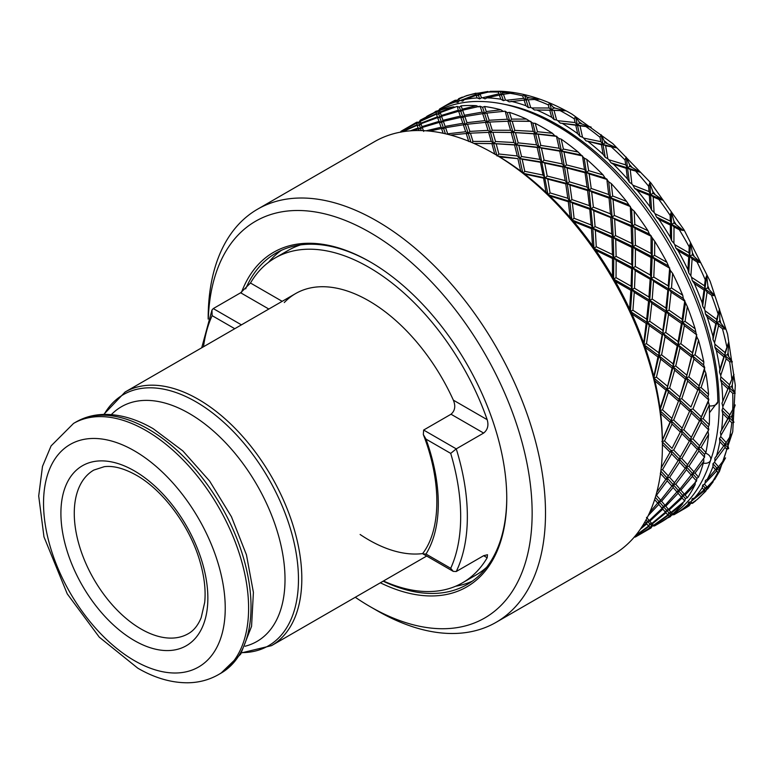 <?xml version="1.0" encoding="UTF-8"?>
<svg xmlns="http://www.w3.org/2000/svg" width="774" height="774" viewBox="0 0 774 774"><rect width="100%" height="100%" fill="white"/><g stroke="black" fill="none" stroke-linecap="round" stroke-linejoin="round"><path stroke-width="1.16" d="M208.177 319.091L208.177 318.375A238.527 137.714 60 0 1 257.578 209.183L374.471 141.69A238.527 137.714 60 0 1 493.735 153.504A238.527 137.714 60 0 1 493.735 153.513A238.527 137.714 60 0 1 662.399 445.64A238.527 137.714 60 0 1 612.998 554.832L496.105 622.325A238.527 137.714 60 0 1 376.841 610.512L376.841 610.512A238.527 137.714 60 0 1 376.832 610.502L370.156 606.652A229.075 132.257 60 0 1 355.285 597.276M496.744 155.245L493.735 153.513L496.744 155.245A234.27 135.257 60 0 1 499.636 156.948L517.893 158.631L520.563 170.551L521.589 171.76M257.578 209.183A238.527 137.714 60 0 1 376.841 220.996A238.527 137.714 60 0 1 532.667 431.186A238.527 137.714 60 0 1 496.105 622.325M208.303 318.743A229.075 132.257 60 0 1 370.156 232.568A229.075 132.257 60 0 1 532.144 513.133A229.075 132.257 60 0 1 370.156 606.652L376.841 610.512M370.166 261.883L370.156 261.873A193.181 111.533 60 0 1 370.166 261.873A193.181 111.533 60 0 1 506.757 498.475A193.181 111.533 60 0 1 380.363 582.793M506.757 497.701A191.294 110.44 60 0 1 467.138 584.505A191.294 110.44 60 0 1 383.159 581.177M472.334 581.158A191.294 110.44 60 0 1 455.625 586.228M457.889 102.391L457.531 100.843L458.788 98.617L457.54 100.136L455.131 100.281L440.464 108.505L442.796 108.563L443.995 106.609L455.18 100.843L455.441 101.936L457.889 102.391L459.35 100.784L458.866 99.053L457.531 100.843L455.18 100.843M455.16 100.243L455.131 100.281A234.27 135.257 60 0 0 450.071 102.952L455.16 100.243M460.472 97.94A234.27 135.257 60 0 0 458.788 98.617L462.397 97.108L458.808 98.743M458.866 99.053L466.441 95.686L476.049 93.151L475.942 94.592L460.298 100.533L462.775 101.113L464.313 99.614L476.204 95.337L477.142 97.94L479.687 98.917L481.467 97.776L480.122 94.041L478.458 95.366L476.204 95.337M479.687 98.917L478.458 95.366L479.716 92.899L475.594 93.577A234.27 135.257 60 0 0 464.265 96.547M481.602 92.657A234.27 135.257 60 0 0 479.716 92.899L487.959 91.477L479.841 93.248M480.122 94.041L491.132 91.351M503.4 100.668L505.441 100.04L503.448 94.283L499.365 95.086L500.817 99.207L503.4 100.668L501.504 95.115L502.8 92.425L500.168 91.245L490.223 91.322M718.543 466.838L716.85 468.115L719.443 467.873L720.681 466.47L725.557 457.879L718.543 466.838L714.557 462.233L712.989 463.694L716.85 468.115L707.204 479.387L705.395 480.48L705.056 483.237L716.666 470.979L716.85 468.115L719.539 471.202L732.736 431.718L735.3 385.268L727.579 334.136L710.135 281.281L684.071 229.878L650.973 183.051L612.853 143.654L571.938 114.088C547.431 99.952 523.65 92.338 500.614 91.245L498.311 92.106L498.92 93.838L482.502 97.766L485.066 98.859L486.914 97.834L499.365 95.086M502.8 92.425A234.27 135.257 60 0 1 504.841 92.619L502.994 92.986M503.448 94.283L514.71 92.686L504.841 92.619M528.429 107.625L526.097 100.088L527.723 97.988L524.356 94.641L522.731 95.899L523.524 98.346L506.554 100.262L509.137 101.829L524.085 100.088L525.875 105.709L528.429 107.625L530.703 107.509L528.294 99.778L524.085 100.088M527.462 97.195A234.27 135.257 60 0 1 529.61 97.843L527.723 97.988M528.294 99.778L539.662 99.236L529.61 97.843M549.685 103.184L548.234 104.858L549.134 108.002L531.854 107.963L534.389 109.976L551.639 110.16L549.763 110.208L551.707 117.28L554.174 119.593L556.603 120.009L554.02 110.372L551.639 110.16L549.685 103.184L553.11 107.112A234.27 135.257 60 0 1 555.316 108.186L553.391 108.118L553.11 107.112M554.02 110.372L565.378 110.817L555.316 108.186M439.003 110.15L439.642 108.979A234.27 135.257 60 0 1 440.058 108.737A234.27 135.257 60 0 1 440.464 108.505M433.13 113.236A234.27 135.257 60 0 1 436.236 111.088L437.165 111.069M443.995 106.609A234.27 135.257 60 0 1 455.441 101.936M455.141 100.581L457.531 100.843L457.54 100.136M464.313 99.614A234.27 135.257 60 0 1 477.142 97.94M475.942 94.592L478.458 95.366L477.713 93.093M459.35 100.784A234.27 135.257 60 0 1 460.298 100.533M486.914 97.834A234.27 135.257 60 0 1 500.817 99.207M498.92 93.838L501.504 95.115L500.168 91.245M481.467 97.776A234.27 135.257 60 0 1 482.502 97.766M511.246 101.317A234.27 135.257 60 0 1 525.875 105.709M523.524 98.346L526.097 100.088L524.356 94.641M505.441 100.04A234.27 135.257 60 0 1 506.554 100.262M554.174 119.593L551.639 110.16L553.391 108.118M534.389 109.976L549.763 110.208M536.711 109.985A234.27 135.257 60 0 1 551.707 117.28M549.134 108.002L551.639 110.16L565.378 110.817M530.703 107.509A234.27 135.257 60 0 1 531.854 107.963M579.987 136.301L582.532 137.221L580.016 125.823L575.759 125.224L577.675 133.641L579.987 136.301L575.517 116.671L574.211 118.77L575.13 122.563L557.773 120.676L560.212 123.085L577.51 125.098L579.387 123.124L579.107 121.915L575.517 116.671M560.212 123.085L575.759 125.224M562.679 123.617A234.27 135.257 60 0 1 577.675 133.641M575.13 122.563L577.51 125.098L591.21 127.159L579.387 123.124M556.603 120.009A234.27 135.257 60 0 1 557.773 120.676M580.016 125.823L591.21 127.159M605.249 157.315L607.822 158.728L605.626 145.744L603.052 144.515L601.437 144.738L603.139 154.374L605.249 157.315L601.224 134.773L600.014 137.288L600.856 141.671L583.683 138.101L585.957 140.829L603.052 144.515L605.065 142.639L601.224 134.773M585.957 140.829L601.437 144.738M588.511 141.874A234.27 135.257 60 0 1 603.139 154.374M600.856 141.671L603.052 144.515L616.53 147.853L605.065 142.639M582.532 137.221A234.27 135.257 60 0 1 583.683 138.101M605.626 145.744L616.53 147.853M629.32 182.142L631.874 184.009L630.23 169.641L627.646 167.948L626.156 168.287L627.472 178.988L629.32 182.142L626.176 157.045L625.015 159.957L625.702 164.862L608.935 159.792L610.986 162.792L627.646 167.948L629.784 166.187L629.581 164.649L626.176 157.045M610.986 162.792L613.569 164.311L626.156 168.287M613.569 164.311A234.27 135.257 60 0 1 627.472 178.988M625.702 164.862L627.646 167.948L640.717 172.389L629.784 166.187M607.822 158.728A234.27 135.257 60 0 1 608.935 159.792M630.23 169.641L640.717 172.389M651.611 210.141L654.088 212.424L653.208 196.935L650.692 194.806L649.318 195.29L650.073 206.861L651.611 210.141L649.754 182.925L648.593 186.215L649.028 191.565L632.919 185.218L634.699 188.411L650.692 194.806L652.946 193.19L652.821 191.507L649.754 182.925M634.699 188.411L637.244 190.375L649.318 195.29M637.244 190.375A234.27 135.257 60 0 1 650.073 206.861M649.028 191.565L650.692 194.806L663.173 200.176L652.946 193.19M631.874 184.009A234.27 135.257 60 0 1 632.919 185.218M653.208 196.935L658.829 199.373L663.173 200.176M671.58 240.656L673.912 243.278L674.009 226.946L671.619 224.441L670.342 225.07L670.39 237.318L671.58 240.656L671.377 211.795L670.158 215.414L670.284 221.122L655.036 213.759L656.497 217.059L671.619 224.441L673.98 222.97L673.951 221.19L671.377 211.795M656.497 217.059L658.945 219.429L670.342 225.07M658.945 219.429A234.27 135.257 60 0 1 670.39 237.318M670.284 221.122L671.619 224.441L683.355 230.507L673.98 222.97M654.088 212.424A234.27 135.257 60 0 1 655.036 213.759M674.009 226.946L679.291 229.694L683.355 230.507M688.734 272.903L690.863 275.825L692.12 258.932L689.905 256.117L688.725 256.91L687.912 269.604L688.734 272.903L690.524 242.93L689.199 246.848L688.937 252.798L674.744 244.71L675.857 248.048L689.905 256.117L692.362 254.81L692.459 252.953L690.524 242.93M675.857 248.048L678.14 250.747L688.725 256.91M678.14 250.747A234.27 135.257 60 0 1 687.912 269.604M688.937 252.798L689.905 256.117L700.741 262.647L692.362 254.81M673.912 243.278A234.27 135.257 60 0 1 674.744 244.71M692.12 258.932L696.997 261.893L700.741 262.647M702.657 306.117L704.524 309.252L707.088 292.117L705.114 289.06L704.011 290.018L702.221 302.924L702.657 306.117L706.71 275.563L705.23 279.733L704.524 285.819L691.55 277.315L692.285 280.594L705.114 289.06L707.639 287.918L707.881 286.022L706.71 275.563M692.285 280.594L694.365 283.574L704.011 290.018M694.365 283.574A234.27 135.257 60 0 1 702.221 302.924M704.524 285.819L705.114 289.06L714.934 295.813L707.639 287.918M690.863 275.825A234.27 135.257 60 0 1 691.55 277.315M707.088 292.117L711.5 295.175L714.934 295.813M712.989 339.457L714.557 342.727L718.543 325.68L716.85 322.448L715.805 323.571L712.96 336.458L712.989 339.457L719.539 308.903L716.666 319.362L705.056 310.761L705.395 313.905L716.85 322.448L719.443 321.471L719.83 319.575L719.539 308.903M705.395 313.905L707.204 317.079L715.805 323.571M707.204 317.079A234.27 135.257 60 0 1 712.96 336.458M716.666 319.362L716.85 322.448L725.557 329.173L719.443 321.471M704.524 309.252A234.27 135.257 60 0 1 705.056 310.761M718.543 325.68L722.452 328.727L725.557 329.173M719.481 372.12L720.72 375.448L726.206 358.788L724.841 355.459L723.845 356.756L719.859 369.382L719.481 372.12L728.692 342.127L725.064 352.625L714.924 344.227L714.857 347.168L724.841 355.459L727.473 354.656L728.034 352.799L728.692 342.127M714.857 347.168L716.347 350.458L723.845 356.756M716.347 350.458A234.27 135.257 60 0 1 719.859 369.382M725.064 352.625L724.841 355.459L732.368 361.922L727.473 354.656M714.557 342.727A234.27 135.257 60 0 1 714.924 344.227M726.206 358.788L729.582 361.71L732.368 361.922M721.987 403.283L722.848 406.592L729.892 390.628L728.885 387.3L727.908 388.751L721.987 403.283L733.955 374.403L729.514 384.765L720.904 376.89L720.43 379.55L728.885 387.3L731.536 386.652L732.272 384.862L733.955 374.403M720.43 379.55L721.581 382.878L727.908 388.751M721.581 382.878A234.27 135.257 60 0 1 722.761 400.884M729.514 384.765L728.885 387.3L735.194 393.231L731.536 386.652M720.72 375.448A234.27 135.257 60 0 1 720.904 376.89M729.892 390.628L732.717 393.308L735.194 393.231M720.43 432.192L720.904 435.404L729.514 420.417L728.885 417.167L720.43 432.192L735.194 404.947L729.892 414.999L722.848 407.946L721.987 410.259L728.885 417.167L731.536 416.673L735.194 404.947M721.987 410.259L722.761 413.548L727.908 418.763M722.761 413.548A234.27 135.257 60 0 1 721.581 430.189M729.892 414.999L728.885 417.167L733.955 422.352L731.536 416.673A224.828 129.809 60 0 1 731.536 416.673M722.848 406.592A234.27 135.257 60 0 1 722.848 407.946M729.514 420.417L731.778 422.768L733.955 422.352M714.857 458.14L714.924 461.159L725.064 447.42L724.841 444.324L714.857 458.14M719.481 438.539L724.841 444.324L727.473 443.966L732.368 433.005L726.206 442.583L720.72 436.623L719.481 438.539L719.859 441.702L723.845 446.066M719.859 441.702A234.27 135.257 60 0 1 716.347 456.573M726.206 442.583L724.841 444.324L728.692 448.552L727.473 443.966M720.904 435.404A234.27 135.257 60 0 1 720.72 436.623M725.064 447.42L726.786 449.336L728.692 448.552M712.989 463.694L712.96 466.664L715.805 469.973M712.96 466.664A234.27 135.257 60 0 1 707.204 479.387M714.924 461.159A234.27 135.257 60 0 1 714.557 462.233M716.666 470.979L717.856 472.382L719.539 471.202L719.443 467.873M714.499 479.774L719.539 471.202M692.285 498.649L691.55 501.088L704.524 490.513L705.114 487.939L704.011 489.903L694.365 498.069L692.285 498.649M714.934 478.971L707.088 487.165L704.524 484.137L702.657 485.104L702.221 487.794L704.011 489.903M702.221 487.794A234.27 135.257 60 0 1 694.365 498.069M702.657 485.104L705.114 487.939L707.639 487.813L713.231 481.66L707.755 488.897L707.639 487.813M707.088 487.165L705.114 487.939L706.71 489.719L707.881 488.084A234.27 135.257 60 0 0 709.032 486.575M705.056 483.237A234.27 135.257 60 0 1 704.524 484.137M704.524 490.513L705.83 491.132L696.997 499.646L692.12 503.061L690.863 501.784L688.734 502.249L689.905 503.323L688.725 505.364L678.14 512.165L675.857 512.224L674.744 514.275L688.937 505.528L689.905 503.323L692.362 503.274L695.574 500.981L692.362 503.274M696.997 499.646A234.27 135.257 60 0 0 705.23 491.316L706.71 489.719M688.734 502.249L687.912 504.6L688.725 505.364M687.912 504.6A234.27 135.257 60 0 1 678.14 512.165M692.12 503.061L689.905 503.323L692.459 503.352A234.27 135.257 60 0 0 693.891 502.239M691.55 501.088A234.27 135.257 60 0 1 690.863 501.784M688.937 505.528L684.351 508.731A234.27 135.257 60 0 0 689.199 505.693L690.524 503.671M670.874 515.852L670.39 516.645A234.27 135.257 60 0 1 666.975 518.261M674.744 514.275A234.27 135.257 60 0 1 674.328 514.516A234.27 135.257 60 0 1 673.912 514.749L672.587 514.72M604.804 141.255A234.27 135.257 60 0 1 606.951 143.093M629.581 164.649A234.27 135.257 60 0 1 631.623 166.797M652.821 191.507A234.27 135.257 60 0 1 654.707 193.926M673.951 221.19A234.27 135.257 60 0 1 675.634 223.821M692.459 252.953A234.27 135.257 60 0 1 693.891 255.72M707.881 286.022A234.27 135.257 60 0 1 709.032 288.866M719.83 319.575A234.27 135.257 60 0 1 720.681 322.419M728.034 352.799A234.27 135.257 60 0 1 728.547 355.576M732.272 384.862A234.27 135.257 60 0 1 732.436 387.503M732.436 414.97A234.27 135.257 60 0 1 732.272 417.418M728.547 442.399A234.27 135.257 60 0 1 728.034 444.586M720.681 466.47A234.27 135.257 60 0 1 719.83 468.338M612.428 254.52L613.763 257.848L593.958 248.299L592.836 228.214L613.25 237.154L615.553 235.615L614.633 219.206L612.118 217.078L610.744 217.562L611.741 233.864L613.25 237.154L611.924 237.705L612.428 254.52L596.261 246.751L595.351 230.342L592.836 228.214L595.09 226.598L593.745 210.741L591.191 208.825L593.387 207.132L591.655 191.913L589.072 190.22L591.21 188.459L589.169 173.927L586.586 172.457L585.028 172.737L587.127 187.134L589.072 190.22L587.582 190.559L589.382 205.652L591.191 208.825L589.759 209.232L591.172 224.973L592.836 228.214L591.452 228.698L592.449 245L591.752 244.681A234.27 135.257 60 0 1 596.444 251.327L596.415 250.621L612.486 258.477L612.466 275.708L613.114 277.576M646.667 319.217L647.248 322.458L630.413 311.458L632.048 289.524L649.705 300.312L652.201 299.093L653.546 281.204L651.331 278.388L650.15 279.182L648.931 297.023L649.705 300.312L648.573 301.183L646.667 319.217L632.909 310.229L634.264 292.34L632.048 289.524L634.506 288.218L635.222 270.581L632.909 267.91L635.319 266.517L635.435 249.218L633.045 246.713L635.406 245.242L634.999 228.34L632.532 226.018L631.207 226.569L631.71 243.394L633.045 246.713L631.768 247.341L631.758 264.573L632.909 267.91L631.69 268.617L631.081 286.196L632.048 289.524L630.868 290.318L629.639 308.158L629.03 307.781A234.27 135.257 60 0 1 632.445 315.173L632.522 314.399L646.145 323.416L643.755 343.24M643.542 341.547L643 341.16A234.27 135.257 60 0 1 645.632 348.648L645.768 347.874L657.948 356.978L653.837 376.541M667.207 386.023L656.439 377.141L660.686 359.078L658.993 355.856L661.586 354.879L665.059 336.738L663.221 333.584L665.775 332.53L668.513 314.389L666.54 311.332L669.065 310.19L671.097 292.127L668.997 289.176L667.856 290.047L665.95 308.081L666.54 311.332L665.427 312.29L662.834 330.411L663.221 333.584L662.147 334.62L658.809 352.77L658.993 355.856L673.119 366.886L675.731 366.005L679.969 347.952L678.276 344.72L677.231 345.843L673.138 363.915L673.119 366.886L672.103 368.095L666.985 388.867L665.979 390.164L660.29 407.85L659.883 407.492A234.27 135.257 60 0 1 660.783 414.632L661.054 413.887L670.042 422.159L662.389 440.077M662.708 439.139L662.37 438.81A234.27 135.257 60 0 1 662.399 442.167L662.399 445.64M653.846 375.051L653.372 374.674A234.27 135.257 60 0 1 655.162 382.075L654.601 379.686M651.002 527.955L652.201 525.923L650.973 528.003L650.363 527.8L651.331 525.594L653.788 525.536L668.223 515.31L668.997 512.91L667.856 514.923L653.546 525.333L651.331 525.594L650.15 527.636L635.222 537.059L634.506 536.672L648.931 526.446L649.705 524.056L652.201 523.959L665.95 512.785L666.54 510.211L669.065 510.076L682.126 497.982L682.513 495.254L685.377 498.572L687.331 497.759L685.067 495.07L695.139 484.582A234.27 135.257 60 0 1 687.331 497.759M651.05 527.926L652.289 525.836M654.736 525.459L666.888 518.445A234.27 135.257 60 0 1 660.967 522.227L654.552 525.904M682.126 497.982L684.719 501.039L685.377 498.572M679.253 458.798L681.797 458.537L690.94 442.689L690.321 439.429L692.962 438.935L701.292 422.527L700.48 419.218L699.493 420.756L690.321 439.429L679.156 458.963L686.267 466.596L688.899 466.238L698.874 451.01L698.448 447.827L685.261 468.338L673.119 484.514L675.731 484.224L686.49 469.692L686.267 466.596L692.411 473.378L679.969 489.11L678.276 490.387L680.868 490.145L692.43 476.368L692.411 473.378L696.842 478.429L696.523 481.109L684.351 494.218L682.513 495.254L685.067 495.07M695.139 484.582L695.352 481.728M698.361 447.972L704.543 454.357L705.888 452.587L701.089 447.401L708.578 434.533A234.27 135.257 60 0 1 705.888 452.587M698.874 451.01L704.553 457.202L704.543 454.357M708.578 434.533L707.978 431.292L708.616 429.899L698.448 447.827L701.089 447.401M698.574 447.614L698.951 446.985M699.967 445.302L707.978 431.292M680.733 456.341L690.321 439.429L700.48 419.218L708.287 401.609L708.81 399.597L707.978 396.927L708.578 394.372L701.089 387.551L705.888 373.223A234.27 135.257 60 0 1 708.578 394.372M672.035 448.398L681.188 430.354L672.035 448.398L664.547 440.928L672.035 424.026L671.029 420.698L673.68 420.059L680.346 402.751L679.156 399.413L681.797 398.687L687.641 381.06L686.267 377.731L688.899 376.928L693.939 359.039L692.411 355.75L691.385 356.959L686.267 377.731L685.261 379.028L679.156 399.413L671.029 420.698L681.188 430.354L690.321 409.572L681.188 430.354L683.839 429.793L691.327 412.9L690.321 409.572L692.962 408.924L699.638 391.615L698.448 388.277L707.978 396.927M705.888 373.223L704.543 369.895L704.553 367.892L698.448 388.277L690.94 407.027L698.448 388.277L701.089 387.551M708.81 399.597L701.292 416.867L692.962 408.924M699.638 391.615L708.616 399.887M662.389 440.435L671.029 420.698L679.156 399.413L686.267 377.731L698.448 388.277L704.543 369.895M671.648 418.163L662.505 409.833L668.349 392.186L666.985 388.867L673.119 366.886L686.267 377.731L696.842 336.942L695.139 328.805L685.067 321.384L687.331 306.63A234.27 135.257 60 0 1 695.139 328.805M670.042 422.159L671.029 420.698L659.864 410.549L666.985 388.867L669.616 388.064L674.657 370.175L673.119 366.886L678.276 344.72L680.868 343.743L684.351 325.602L682.513 322.448L695.352 331.901M687.331 306.63L684.719 301.154L682.126 319.275L682.513 322.448L681.439 323.484L678.092 341.634L678.276 344.72L682.513 322.448L685.067 321.384M696.726 334.484L692.43 352.78L680.868 343.743M684.351 325.602L696.523 334.707M701.292 416.867L700.48 419.218L679.156 399.413L653.827 378.022L658.993 355.856L666.54 311.332L682.513 322.448L685.377 303.553M658.809 352.77L646.484 343.666L649.231 325.525L647.248 322.458L649.705 300.312L666.54 311.332L670.419 270.552L666.888 262.328L654.611 255.381L654.736 241.275A234.27 135.257 60 0 1 666.888 262.328M657.948 356.978L658.993 355.856L643.929 344.72L647.248 322.458L649.783 321.316L651.814 303.263L649.705 300.312L651.331 278.388L653.788 277.082L654.514 259.435L652.201 256.774L667.885 265.646M654.736 241.275L651.06 236.205L651.05 253.437L652.201 256.774L650.973 257.481L650.363 275.07L651.331 278.388L652.201 256.774L654.611 255.381M669.674 267.891L668.223 285.887L653.788 277.082M654.514 259.435L669.442 268.046M631.081 286.196L616.027 277.663L613.618 279.046L632.048 289.524L633.045 246.713L652.201 256.774L652.356 238.75M616.027 277.663L616.152 260.354L613.763 257.848L613.25 237.154L633.045 246.713L632.532 226.018L631.613 208.932L626.592 201.424L612.679 195.996L611.286 183.573A234.27 135.257 60 0 1 626.592 201.424M613.618 279.046L613.763 257.848L616.123 256.378L615.707 239.476L613.25 237.154L612.118 217.078L614.372 215.462L613.037 199.605L610.483 197.689L628.275 204.655M611.286 183.573L608.712 181.842L606.864 179.423L608.674 194.516L610.483 197.689L609.041 198.096L610.463 213.837L612.118 217.078L610.483 197.689L612.679 195.996M630.297 206.329L631.033 222.728L614.372 215.462M613.037 199.605L630.026 206.426M591.172 224.973L574.095 218.278L571.899 219.961L592.836 228.214L589.072 190.22L610.483 197.689L608.712 181.842M567.835 198.27L569.79 201.346L567.294 183.602L565.746 183.873L567.835 198.27L550.082 192.919L547.769 179.152L545.196 177.923L547.208 176.046L544.693 163.091L542.148 162.105L544.093 160.179L541.442 148.095L538.936 147.37L540.813 145.396L538.104 134.212L533.837 133.825L536.556 144.835L538.936 147.37L537.185 147.495L539.855 159.405L542.148 162.105L540.465 162.279L543 175.079L545.196 177.923L567.294 183.602L569.364 181.784L567.052 168.016L564.478 166.787L562.853 167.01L565.223 180.623L567.294 183.602L589.072 190.22L584.206 158.128L578.197 152.062L563.385 149.043L561.227 139.156A234.27 135.257 60 0 1 578.197 152.062M574.095 218.278L572.363 203.049L569.79 201.346L571.928 199.595L569.877 185.063L567.294 183.602L564.478 166.787L566.491 164.91L563.985 151.956L561.44 150.969L580.403 154.877M561.227 139.156L558.712 138.391L556.467 136.359L559.147 148.269L561.44 150.969L559.757 151.143L562.292 163.943L564.478 166.787L561.44 150.969L563.385 149.043M582.464 155.835L584.505 169.487L566.491 164.91M563.985 151.956L582.145 155.874M571.899 219.961L569.79 201.346L548.002 194.738L538.936 147.37L561.44 150.969L558.712 138.391M517.274 155.961L519.644 158.496L516.364 144.873L514.546 144.961L517.274 155.961L498.882 154.007L496.163 143.78L493.783 143.567L495.534 141.516L492.874 132.286L490.581 132.335L492.264 130.264L489.719 122.04L487.523 122.36L489.149 120.26L486.798 113.081L482.647 113.633L484.95 120.618L487.523 122.36L485.511 122.36L488.036 130.371L490.581 132.335L488.636 132.354L491.277 141.4L493.783 143.567L516.364 144.873L518.174 142.871L515.445 132.644L513.075 132.431L511.188 132.48L513.917 142.522L516.364 144.873L538.936 147.37L532.851 123.105L526.436 119.07L511.556 119.119L509.466 112.375A234.27 135.257 60 0 1 526.436 119.07M543 175.079L524.801 171.325L522.16 159.231L519.644 158.496L521.531 156.522L518.812 145.348L516.364 144.873L513.075 132.431L514.826 130.38L512.165 121.15L510.84 121.179M510.114 121.189L511.556 119.119M507.318 119.235L509.873 121.199L507.928 121.218L510.559 130.264L513.075 132.431L507.26 112.646L505.199 111.224L507.318 119.235L489.149 120.26M512.814 121.141L528.952 121.208M530.848 121.344L533.209 131.387L514.826 130.38M512.165 121.15L530.471 121.354M509.466 112.375L507.26 112.646M490.764 132.335L482.57 107.286L480.074 106.222L482.134 112.133L464.429 115.258L462.639 110.208L460.83 111.282L462.262 109.153L461.072 105.854A234.27 135.257 60 0 1 476.378 105.69L462.262 109.153M491.277 141.4L472.972 141.4L470.428 133.176L468.241 133.496L469.866 131.396L467.506 124.217L463.355 124.769L465.667 131.744L468.241 133.496L462.929 117.387L460.791 117.358L462.852 123.269L465.435 124.788L466.983 122.669L464.874 116.555L462.929 117.387L464.429 115.258M458.276 110.256L460.83 111.282L458.634 111.253L460.346 116.11L462.929 117.387L459.388 107.141L457.366 106.493L458.276 110.256L441.267 115.51L440.28 112.598L438.771 114.155L436.468 114.136L437.368 116.864L439.884 117.638L441.267 115.51M462.639 110.208L480.074 106.222M478.961 106.928L476.378 105.69M461.072 105.854L459.388 107.141M465.667 131.744L447.691 133.815L445.592 127.691L443.637 128.523L441.538 122.418L439.342 122.389L441.064 127.246L443.637 128.523L445.137 126.394L443.347 121.344L441.538 122.418L439.884 117.638L437.629 117.609L438.984 121.392L441.538 122.418L442.97 120.299L441.548 116.313L439.884 117.638L438.278 112.22L435.888 111.978L436.313 113.633L420.234 121.015L420.263 120.193L435.888 111.978M423.678 131.435L422.256 127.449L420.601 128.774L421.975 126.646L420.988 123.734L419.489 125.291L417.176 125.272L418.086 127.991L420.601 128.774L418.957 123.114L416.596 123.114L417.022 124.769L419.489 125.291L420.804 123.182L420.292 121.325L418.957 123.114L420.263 120.193L419.015 122.292M418.957 123.114L419.111 122.195L416.702 122.224L401.038 131.261L416.702 122.224L416.567 122.853L418.957 123.114M432.927 113.217L426.697 116.448A234.27 135.257 60 0 1 432.927 113.217L433.324 113.256M417.022 124.769L400.951 132.151L400.971 131.328L416.596 123.114M400.951 132.151L400.971 131.328L400.497 132.141M419.227 122.166L416.751 122.224M416.799 122.195L419.111 122.195M402.393 131.803L417.176 125.272M418.086 127.991L410.317 130.835M441.064 127.246L426.068 130.806M422.256 127.449L439.342 122.389M438.984 121.392L421.975 126.646M420.988 123.734L437.629 117.609M437.368 116.864L420.804 123.182M420.292 121.325L436.468 114.136M436.313 113.633L438.771 114.155L440.096 112.046L439.642 110.469L438.278 112.22M439.642 110.469A234.27 135.257 60 0 1 453.545 106.841L440.096 112.046M454.793 107.209L453.545 106.841M440.28 112.598L456.912 106.483M441.548 116.313L458.634 111.253M460.346 116.11L442.97 120.299M443.347 121.344L460.791 117.358M462.852 123.269L445.137 126.394M445.592 127.691L463.355 124.769M498.882 154.007L497.072 156.019L490.503 132.335M470.428 133.176L488.636 132.354M488.036 130.371L469.866 131.396M467.506 124.217L485.511 122.36M484.95 120.618L466.983 122.669M464.874 116.555L482.647 113.633M482.134 112.133L484.718 113.652L486.275 111.533L484.543 106.493L482.57 107.286M484.543 106.493A234.27 135.257 60 0 1 500.884 109.802L486.275 111.533M503.458 111.504L500.884 109.802M486.798 113.081L504.803 111.224M489.719 122.04L507.928 121.218M510.559 130.264L492.264 130.264M493.648 132.277L513.075 132.431L535.656 133.738L537.466 131.725L535.24 123.356L532.851 123.105M492.874 132.286L511.188 132.48M513.917 142.522L495.534 141.516M496.163 143.78L514.546 144.961M522.16 159.231L540.465 162.279M520.563 170.551L519.789 170.406A234.27 135.257 60 0 1 525.517 174.769L525.401 174.227L543.571 178.146L545.196 177.923L522.856 173.241L519.644 158.496L542.148 162.105L564.478 166.787L586.586 172.457L588.656 170.648L586.779 159.396L584.206 158.128M539.855 159.405L521.531 156.522M518.812 145.348L537.185 147.495M536.556 144.835L518.174 142.871M515.445 132.644L533.837 133.825M533.209 131.387L535.656 133.738L554.813 135.779L552.423 133.273L537.466 131.725M535.24 123.356A234.27 135.257 60 0 1 552.423 133.273M556.816 136.34L554.813 135.779M538.104 134.212L556.467 136.359M559.147 148.269L540.813 145.396M541.442 148.095L559.757 151.143M562.292 163.943L544.093 160.179M544.693 163.091L562.853 167.01M565.223 180.623L547.208 176.046M547.769 179.152L565.746 183.873M572.363 203.049L589.759 209.232M543.571 178.146L545.931 191.768L545.167 191.555A234.27 135.257 60 0 1 550.682 196.809L550.585 196.209L568.29 201.695L569.79 201.346L591.191 208.825L632.532 226.018L634.844 224.479L634.119 211.089L631.613 208.932M589.382 205.652L571.928 199.595M569.877 185.063L587.582 190.559M587.127 187.134L569.364 181.784M567.052 168.016L585.028 172.737M584.505 169.487L586.586 172.457L605.094 178.03L603.13 174.963L588.656 170.648M586.779 159.396A234.27 135.257 60 0 1 603.13 174.963M607.164 179.355L605.094 178.03M589.169 173.927L606.864 179.423M608.674 194.516L591.21 188.459M591.655 191.913L609.041 198.096M610.463 213.837L593.387 207.132M593.745 210.741L610.744 217.562M611.741 233.864L595.09 226.598M595.351 230.342L611.924 237.705M616.152 260.354L631.69 268.617M612.486 258.477L613.763 257.848L632.909 267.91L668.997 289.176L671.493 287.957L672.625 273.386L670.419 270.552M631.758 264.573L616.123 256.378M615.707 239.476L631.768 247.341M631.71 243.394L615.553 235.615M614.633 219.206L631.207 226.569M631.033 222.728L632.532 226.018L649.386 234.106L648.022 230.778L634.844 224.479M634.119 211.089A234.27 135.257 60 0 1 648.022 230.778M651.311 236.089L649.386 234.106M634.999 228.34L651.06 236.205M651.05 253.437L635.406 245.242M635.435 249.218L650.973 257.481M650.363 275.07L635.319 266.517M635.222 270.581L650.15 279.182M648.931 297.023L634.506 288.218M634.264 292.34L648.573 301.183M649.231 325.525L662.147 334.62M646.145 323.416L647.248 322.458L663.221 333.584L692.411 355.75L695.023 354.86L698.516 340.183L696.842 336.942M662.834 330.411L649.783 321.316M651.814 303.263L665.427 312.29M665.95 308.081L652.201 299.093M653.546 281.204L667.856 290.047M668.223 285.887L668.997 289.176L683.336 298.522L682.716 295.271L671.493 287.957M672.625 273.386A234.27 135.257 60 0 1 682.716 295.271M684.932 300.96L683.336 298.522M671.097 292.127L684.719 301.154M682.126 319.275L669.065 310.19M668.513 314.389L681.439 323.484M678.092 341.634L665.775 332.53M665.059 336.738L677.231 345.843M673.138 363.915L661.586 354.879M660.686 359.078L672.103 368.095M668.349 392.186L678.169 400.787M679.582 396.714L669.616 388.064M674.657 370.175L685.261 379.028M686.49 374.887L675.731 366.005M679.969 347.952L691.385 356.959M692.43 352.78L692.411 355.75L703.634 364.98L703.827 362.116L695.023 354.86M698.516 340.183A234.27 135.257 60 0 1 703.827 362.116M704.746 367.631L703.634 364.98M693.939 359.039L704.553 367.892M698.874 385.578L688.899 376.928M687.641 381.06L697.451 389.651M690.94 407.027L681.797 398.687M680.346 402.751L689.334 411.023M682 428.003L673.68 420.059M672.035 424.026L680.211 431.892M668.349 475.981L666.985 477.732L669.616 477.374L679.582 462.146L679.156 458.963L668.349 475.981L662.505 469.673L671.648 453.825L671.029 450.565L673.68 450.071L682 433.663L681.188 430.354L698.39 447.914M671.648 453.825L678.169 460.636M661.441 467.486L671.029 450.565L679.156 458.963M680.346 456.999L673.68 450.071M682 433.663L689.334 441.035M691.327 437.271L683.839 429.793M691.327 412.9L699.493 420.756M708.81 429.58L708.287 426.967L700.48 419.218L703.131 418.657L709.265 404.928L708.287 401.609M709.265 404.928A234.27 135.257 60 0 1 709.265 424.771L703.131 418.657M708.287 426.967L709.265 424.771M701.292 422.527L708.616 429.899M699.638 445.863L692.962 438.935M690.94 442.689L697.451 449.501M687.641 464.855L681.797 458.537M679.582 462.146L685.261 468.338M674.657 482.995L669.616 477.374M660.841 471.134L673.119 484.514L660.686 500.236L656.439 495.36L667.207 480.828L666.985 477.732L656.768 492.274M667.207 480.828L672.103 486.314M660.686 500.236L658.993 501.513L661.586 501.281L673.138 487.504L673.119 484.514L678.276 490.387L665.059 505.354L663.221 506.389L665.775 506.206L678.092 493.251L678.276 490.387L682.513 495.254L681.439 497.169L668.513 509.437L665.775 506.206M662.834 509.118L663.221 506.389L662.147 508.305L649.231 520.573L647.248 521.347L649.783 521.212L662.834 509.118L665.427 512.175L651.814 523.534L649.783 521.212M649.231 520.573L646.484 517.351M648.225 515.6L658.809 504.387L662.147 508.305M658.809 504.387L658.993 501.513L666.54 510.211L665.427 512.175M665.059 505.354L661.586 501.281M673.138 487.504L677.231 492.245M679.969 489.11L675.731 484.224M686.49 469.692L691.385 475.178M704.553 457.202L693.939 471.859L688.899 466.238M693.939 471.859L692.411 473.378L695.023 473.088L703.827 461.304L703.634 458.218M703.827 461.304A234.27 135.257 60 0 1 698.516 477.113L695.023 473.088M696.842 478.429L698.516 477.113M692.43 476.368L696.523 481.109M684.351 494.218L680.868 490.145M678.092 493.251L681.439 497.169M668.513 509.437L666.54 510.211L668.997 512.91L671.493 512.823L682.716 503.787L683.026 502.519M651.814 523.534L649.705 524.056L648.573 526.059L635.522 535.598M640.321 529.222L646.667 523.921L647.248 521.347L652.201 525.923M646.667 523.921L648.573 526.059M635.261 537.04L650.363 527.8M634.283 537.069L635.212 537.059L634.506 536.672M648.931 526.446L650.15 527.636M653.546 525.333L652.201 523.959M665.95 512.785L667.856 514.923M684.719 501.039L671.097 512.398L669.065 510.076M671.097 512.398L668.997 512.91L670.419 514.304L672.625 514.004L671.493 512.823M682.716 503.787A234.27 135.257 60 0 1 672.625 514.004M668.223 515.31L669.442 516.5L670.419 514.304M669.442 516.5L654.514 525.923L652.076 525.962M635.435 536.421L635.319 537.04L650.973 528.003M646.009 519.925L647.248 521.347L646.145 523.311L641.723 527.133M644.916 521.879L646.145 523.311M655.326 497.353L658.993 501.513L649.734 512.378M654.64 499.549L657.948 503.381M655.907 495.418L656.439 495.36M660.29 473.282L665.979 479.474M660.996 469.915L662.505 469.673M664.547 440.928L661.896 441.499L671.029 450.565L661.228 467.844M662.37 445.505L662.708 444.798L670.042 452.171M662.708 444.798L662.399 443.521M660.783 414.632A234.27 135.257 60 0 1 662.37 438.81M661.054 413.887L660.522 412.387M659.864 410.549L662.505 409.833M660.29 407.85L660.096 409.078M655.365 381.311L665.979 390.164M655.162 382.075A234.27 135.257 60 0 1 659.883 407.492M653.827 378.022L656.439 377.141M645.632 348.648A234.27 135.257 60 0 1 653.372 374.674M645.768 347.874L644.8 346.201M643.929 344.72L646.484 343.666M632.445 315.173A234.27 135.257 60 0 1 643 341.16M632.522 314.399L631.361 312.773M630.413 311.458L632.909 310.229M629.639 308.158L630.065 309.977M612.466 275.708L611.808 275.36A234.27 135.257 60 0 1 615.911 282.462L615.93 281.717L630.868 290.318M615.911 282.462A234.27 135.257 60 0 1 629.03 307.781M615.93 281.717L614.643 280.227M596.444 251.327A234.27 135.257 60 0 1 611.808 275.36M596.415 250.621L595.051 249.334M593.958 248.299L596.261 246.751M592.449 245L593.281 246.819M568.29 201.695L570.09 216.788L569.354 216.517A234.27 135.257 60 0 1 574.521 222.544L574.453 221.877L591.452 228.698M574.521 222.544A234.27 135.257 60 0 1 591.752 244.681M574.453 221.877L573.099 220.861M570.09 216.788L571.048 218.471M550.682 196.809A234.27 135.257 60 0 1 569.354 216.517M550.585 196.209L549.298 195.474M548.002 194.738L550.082 192.919M545.931 191.768L546.957 193.239M525.517 174.769A234.27 135.257 60 0 1 545.167 191.555M525.401 174.227L524.25 173.782M522.856 173.241L524.801 171.325M498.233 156.116L517.893 158.631M499.636 156.948A234.27 135.257 60 0 1 519.789 170.406M499.52 156.483L498.553 156.3M474.346 143.413L493.783 143.567L491.896 143.616L494.625 153.658L495.563 154.568M494.625 153.658L493.841 153.6M473.92 143.422L491.896 143.616M472.014 142.59L472.972 141.4M470.882 142.106L468.241 133.496L466.229 133.496L468.744 141.516M450.536 135.063L466.229 133.496M445.418 133.776L443.637 128.523L441.499 128.494L443.163 133.273M429.609 131.106L441.499 128.494M421.201 130.564L420.601 128.774L418.347 128.745L418.966 130.525M412.832 130.671L418.347 128.745M268.597 262.28A191.294 110.44 60 0 1 281.339 250.35M245.677 288.857A191.294 110.44 60 0 1 275.854 253.175A191.294 110.44 60 0 1 370.833 262.27M241.546 292.224A193.181 111.533 60 0 1 370.156 261.873M703.324 463.133A7.082 5.108 17.3 0 0 708.645 462.465A7.082 5.108 17.3 0 0 710.619 460.114A7.082 5.108 17.3 0 0 705.453 453.158M486.643 567.274A187.511 108.263 60 0 1 475.942 575.063L462.581 582.774A187.511 108.263 60 0 1 383.459 581.003M483.634 555.703L487.485 554.726L487.175 557.744L483.634 555.703L456.254 571.512L453.245 571.376L423.02 553.923M487.175 557.744A187.511 108.263 60 0 1 462.581 582.774M268.83 309.039L240.646 292.775L250.476 283.023A187.511 108.263 60 0 1 275.07 257.984L288.431 250.273A187.511 108.263 60 0 1 300.515 244.903M234.754 328.708L212.124 315.647L211.97 310.045L213.266 308.584L241.44 324.857M275.07 257.984A187.511 108.263 60 0 1 487.175 419.672C488.839 425.4 487.659 429.86 483.634 433.063L451.019 414.235L423.639 430.044L423.32 434.543L426 439.119A151.143 87.269 60 0 1 426 554.049L422.981 553.903L422.865 553.294C441.016 529.474 441.838 481.921 423.32 434.543M284.29 302.547A146.421 84.54 60 0 1 453.351 400.148L487.175 419.672M240.646 292.775L213.266 308.584M423.639 430.044L456.254 448.872L483.634 433.063M456.254 571.512A187.511 108.263 60 0 0 467.351 516.597A187.511 108.263 60 0 0 456.254 448.872L450.71 453.39L426 439.119M426 554.049L450.71 568.309L453.245 571.376M422.749 553.574A146.421 84.54 60 0 1 360.123 534.486M451.019 414.235C455.015 410.733 455.789 406.04 453.351 400.148M426.687 556.042L271.49 645.651A146.421 84.54 -120 0 0 293.936 528.323A146.421 84.54 -120 0 0 198.279 399.287A146.421 84.54 -120 0 0 125.069 392.041L103.774 414.419M241.643 652.608A145.038 83.737 -120 0 0 295.745 550.73A145.038 83.737 -120 0 0 195.919 401.783A145.038 83.737 -120 0 0 104.113 414.409M245.068 646.242A135.518 78.242 -120 0 0 280.411 542.864A135.518 78.242 -120 0 0 189.185 413.442A135.518 78.242 -120 0 0 111.34 414.622M75.987 422.004C84.298 417.263 93.47 414.729 103.523 414.429C119.602 414.1 136.166 418.86 153.213 428.719L182.848 450.913L209.638 481.08L231.436 516.722L246.461 554.871L253.408 592.391L251.56 626.36L240.656 654.185L220.996 673.167A145.009 83.718 -120 0 0 243.22 556.97A145.009 83.718 -120 0 0 148.492 429.193A145.009 83.718 -120 0 0 75.987 422.004L73.569 423.407L51.094 445.892L42.493 466.393L38.7 495.979L43.973 536.875L67.251 593.871L99.285 637.166L137.811 668.194C154.616 677.976 171.306 682.842 187.859 682.784C198.995 682.62 209.232 679.882 218.578 674.56A145.009 83.718 -120 0 0 240.801 558.364A145.009 83.718 -120 0 0 146.073 430.586A145.009 83.718 -120 0 0 73.569 423.407M134.386 660.628A128.474 74.178 -120 0 0 225.234 608.18A128.474 74.178 -120 0 0 134.386 450.836A128.474 74.178 -120 0 0 43.538 503.284A128.474 74.178 -120 0 0 134.386 660.628M134.386 640.572A103.91 59.995 -120 0 0 207.858 598.157A103.91 59.995 -120 0 0 134.386 470.892A103.91 59.995 -120 0 0 60.904 513.307A103.91 59.995 -120 0 0 134.386 640.572M141.062 629.01A94.467 54.538 -120 0 0 188.295 633.683C193.781 630.626 198.086 625.266 201.201 617.594L204.704 602.385C205.932 590.049 204.297 576.243 199.798 560.957C189.698 525.933 162.84 490.01 136.34 475.217C124.033 468.347 113.323 465.513 104.238 466.693L93.828 470.07A94.467 54.538 -120 0 0 79.354 545.767A94.467 54.538 -120 0 0 141.062 629.01M504.629 104.355A229.075 132.257 60 0 1 557.193 124.585A229.075 132.257 60 0 1 710.406 460.782M560.212 110.682A234.27 135.257 60 0 1 567.207 114.562A234.27 135.257 60 0 1 574.211 118.77M485.83 92.241A234.27 135.257 60 0 1 498.311 92.106M509.408 93.209A234.27 135.257 60 0 1 522.731 95.899M534.399 99.401A234.27 135.257 60 0 1 548.234 104.858M579.107 121.915A234.27 135.257 60 0 1 581.313 123.395M586.189 126.772A234.27 135.257 60 0 1 600.014 137.288M611.692 147.263A234.27 135.257 60 0 1 625.015 159.957M636.112 171.664A234.27 135.257 60 0 1 648.593 186.215M658.829 199.373A234.27 135.257 60 0 1 670.158 215.414M679.291 229.694A234.27 135.257 60 0 1 689.199 246.848M696.997 261.893A234.27 135.257 60 0 1 705.23 279.733M711.5 295.175A234.27 135.257 60 0 1 717.856 313.257M722.452 328.727A234.27 135.257 60 0 1 726.786 346.607M729.582 361.71A234.27 135.257 60 0 1 731.778 378.941M732.717 393.308A234.27 135.257 60 0 1 732.717 409.485M731.778 422.768A234.27 135.257 60 0 1 729.582 437.474M726.786 449.336A234.27 135.257 60 0 1 722.452 462.223M717.856 472.382A234.27 135.257 60 0 1 711.5 483.121M709.303 405.924A7.082 3.957 -1.6 0 0 715.747 404.725A7.082 3.957 -1.6 0 0 717.827 401.822C716.985 302.005 640.146 171.702 554.058 124.237C525.701 107.915 498.669 100.368 472.962 101.597C458.547 102.42 445.427 106.222 433.614 113.004L433.198 113.246M212.124 315.647A182.79 105.535 -120 0 0 203.494 346.762M250.476 283.023L282.181 301.328M450.71 568.309A182.79 105.535 -120 0 0 450.71 453.39M271.49 645.651L241.459 652.898M220.996 673.167L218.578 674.56M295.61 293.578L125.069 392.041M440.058 108.737L450.071 102.952M674.328 514.516L684.351 508.731M710.619 460.114C702.328 486.546 687.922 505.828 667.411 517.961L667.004 518.203M709.477 412.755L717.827 401.822M201.714 347.787L211.97 310.045"/></g></svg>
